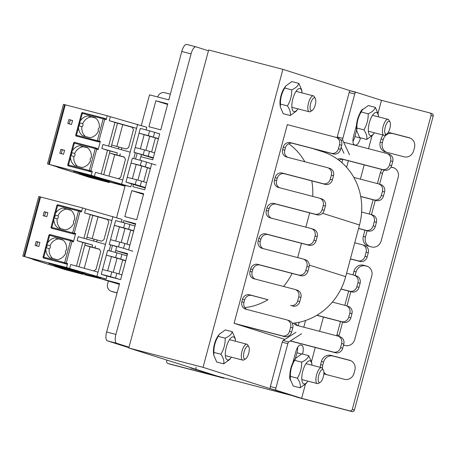 <?xml version="1.0" encoding="UTF-8"?>
<svg xmlns="http://www.w3.org/2000/svg" width="456" height="456" viewBox="0 0 456 456"><rect width="100%" height="100%" fill="white"/><g stroke="black" fill="none" stroke-linecap="round" stroke-linejoin="round"><path stroke-width="0.68" d="M335.844 137.296L337.97 137.974A6.173 5.751 107.6 0 1 341.675 145.304L339.549 144.632A6.173 5.751 107.6 0 0 335.844 137.296A6.173 5.751 107.6 0 0 335.576 137.222L287.314 124.642L234.082 323.31L284.863 339.424M128.803 347.996L203.051 367.348L291.675 395.477L217.426 376.132L128.803 347.996L208.648 50L282.897 69.352L355.515 92.403M203.051 367.348L282.897 69.352M190.443 367.565A2.058 0.741 104.6 0 0 190.733 367.969L216.258 376.075L167.996 363.495A2.058 1.915 107.6 0 1 166.674 361.027L166.919 360.097M169.945 364.116A2.058 1.915 -72.4 0 0 170.122 364.167L223.953 378.201L224.044 377.853M223.953 378.201L196.302 369.423A2.058 0.741 -75.4 0 1 196.126 367.211M349.513 154.726L342.781 140.328A2.058 0.741 -75.4 0 1 342.838 138.35L354.722 93.987A2.058 0.741 -75.4 0 1 355.948 92.22A2.058 0.741 -75.4 0 1 355.965 92.226L381.49 100.331L378.052 113.145M371.908 136.076L368.528 148.707M364.196 164.872L360.371 179.145M323.418 317.051L319.593 331.318M315.261 347.483L311.516 361.477M305.372 384.402L301.638 398.327L276.114 390.222A2.058 0.741 -75.4 0 1 275.937 388.01L287.827 343.647A2.058 0.741 -75.4 0 1 288.756 341.949L301.541 333.746M381.49 100.331L429.751 112.906A2.058 1.915 107.6 0 1 431.074 115.379L352.288 409.402A2.058 1.915 107.6 0 1 349.9 410.902L301.638 398.327M323.868 373.584A8.231 7.672 -72.4 0 0 325.544 374.365A8.231 7.672 -72.4 0 0 325.903 374.467L344.468 379.306A8.231 7.672 -72.4 0 0 354.021 373.299L354.871 370.118A8.231 7.672 -72.4 0 0 349.934 360.337A8.231 7.672 -72.4 0 0 349.575 360.234L331.016 355.401A8.231 7.672 -72.4 0 0 321.463 361.408L320.608 364.589A8.231 7.672 -72.4 0 0 320.329 367.371M383.228 135.101A8.231 7.672 -72.4 0 0 381.079 138.903L380.23 142.084A8.231 7.672 -72.4 0 0 385.166 151.859A8.231 7.672 -72.4 0 0 385.525 151.968L404.084 156.801A8.231 7.672 -72.4 0 0 413.643 150.793L414.493 147.613A8.231 7.672 -72.4 0 0 409.556 137.837A8.231 7.672 -72.4 0 0 409.197 137.729L390.632 132.895A8.231 7.672 -72.4 0 0 388.033 132.702M343.539 345.061L345.186 345.488A8.231 7.672 -72.4 0 0 354.739 339.481L371.777 275.903A8.231 7.672 -72.4 0 0 366.841 266.127A8.231 7.672 -72.4 0 0 366.481 266.025L363.512 265.25A8.231 7.672 -72.4 0 0 353.959 271.263L352.984 274.9M340.495 321.503L336.921 334.835A8.231 7.672 -72.4 0 0 336.722 335.787M348.652 291.065L344.827 305.338M364.96 230.195L363.324 236.293A8.231 7.672 -72.4 0 0 368.26 246.075A8.231 7.672 -72.4 0 0 368.619 246.177L371.589 246.952A8.231 7.672 -72.4 0 0 381.148 240.939L398.179 177.367A8.231 7.672 -72.4 0 0 393.243 167.591A8.231 7.672 -72.4 0 0 392.884 167.483L391.077 167.016M381.985 169.512A8.231 7.672 -72.4 0 0 380.361 172.721L377.448 183.591M373.116 199.756L369.292 214.029M322.517 368.682A8.231 7.672 107.6 0 1 322.734 365.262L323.589 362.087A8.231 7.672 107.6 0 1 333.142 356.073L350.795 360.673M326.815 374.707A8.231 7.672 107.6 0 1 323.88 372.227M386.437 152.201A8.231 7.672 107.6 0 1 382.356 142.756L383.211 139.582A8.231 7.672 107.6 0 1 392.764 133.568L410.411 138.168M355.127 275.515L356.085 271.936A8.231 7.672 107.6 0 1 365.638 265.922L367.696 266.464M338.859 336.403A8.231 7.672 107.6 0 1 339.047 335.508L342.65 322.061M346.97 305.953L350.806 291.629M369.531 246.417A8.231 7.672 107.6 0 1 365.455 236.972L367.12 230.759M390.98 167.192A8.231 7.672 107.6 0 1 392.04 167.386L394.098 167.922M379.591 184.207L382.487 173.4A8.231 7.672 107.6 0 1 384.191 170.082M371.435 214.645L375.271 200.321M295.978 332.293L283.187 340.501A2.058 0.741 104.6 0 0 282.258 342.2L270.368 386.563A2.058 0.741 104.6 0 0 270.545 388.774L298.201 397.552L352.026 411.58A2.058 1.915 -72.4 0 0 354.415 410.075L433.2 116.052A2.058 1.915 -72.4 0 0 431.878 113.584M356.683 129.892L354.888 136.606A8.231 2.97 -75.4 0 1 352.95 141.354M356.489 125.292L353.651 135.899A8.231 2.97 104.6 0 0 354.358 144.746L355.492 145.105A8.231 2.97 104.6 0 0 355.543 145.122A8.231 2.97 104.6 0 0 360.457 138.06L360.508 137.854M360.913 111.287A8.231 2.97 -75.4 0 1 360.918 111.788M362.97 109.087A8.231 2.97 104.6 0 0 359.71 113.772M297.671 347.301A8.231 2.97 -75.4 0 1 296.97 352.756L295.351 358.798M302.573 354.073A8.231 2.97 104.6 0 0 301.832 345.357L300.698 344.998A8.231 2.97 104.6 0 0 300.641 344.981A8.231 2.97 104.6 0 0 295.733 352.043L292.889 362.651M289.913 374.251A8.231 2.97 104.6 0 0 290.449 380.247M289.982 376.895A8.231 2.97 -75.4 0 1 289.708 377.368M303.776 327.197L305.571 320.5M346.611 167.335L348.373 160.751M342.787 159.361L341.903 162.667M299.142 322.261L298.207 325.744M341.145 147.288L343.944 153.279M350.379 90.772L355.948 92.22L350.396 90.778A2.058 0.741 104.6 0 0 350.379 90.772A2.058 0.741 104.6 0 0 349.153 92.539L337.269 136.903A2.058 0.741 104.6 0 0 337.115 137.701M356.82 130.957L356.546 128.786A11.93 4.309 -75.4 0 1 361.01 111.663L362.366 109.822L361.209 111.988C358.211 116.93 356.78 122.282 356.905 128.045L356.82 130.957L359.721 137.649L366.704 139.468C367.331 136.675 366.396 133.477 363.894 129.863C366.892 124.921 368.328 119.569 368.197 113.806C372.13 112.062 374.501 109.913 375.311 107.354L378.212 114.046L378.486 116.217A11.93 4.309 104.6 0 0 376.542 112.529A11.93 4.309 104.6 0 0 368.494 127.081A11.93 4.309 104.6 0 0 374.023 133.34A11.93 4.309 104.6 0 0 374.399 132.799M378.548 116.873A11.93 4.309 104.6 0 0 378.486 116.217M375.311 107.354L368.323 105.535L362.366 109.822M374.023 133.34L372.666 135.181L366.704 139.468M356.905 128.045L363.894 129.863M361.209 111.988L368.197 113.806M312.012 365.205A11.93 4.309 104.6 0 0 311.944 364.549A11.93 4.309 104.6 0 0 310 360.856A11.93 4.309 104.6 0 0 301.957 375.413A11.93 4.309 104.6 0 0 307.481 381.672A11.93 4.309 104.6 0 0 307.857 381.13M290.278 379.289L290.005 377.118A11.93 4.309 -75.4 0 1 294.468 359.995L295.824 358.154L294.673 360.32C291.675 365.262 290.238 370.614 290.369 376.377L290.278 379.289L293.179 385.981L300.168 387.799C300.795 385.007 299.854 381.803 297.352 378.195C300.35 373.253 301.786 367.901 301.655 362.138C305.594 360.394 307.965 358.245 308.769 355.686L311.67 362.377L311.944 364.549M307.481 381.672L306.13 383.513L300.168 387.799M308.769 355.686L301.786 353.862L295.824 358.154M297.352 378.195L290.369 376.377M301.655 362.138L294.673 360.32M280.349 107L280.075 104.829A11.93 4.309 -75.4 0 1 284.538 87.706L285.895 85.865L284.738 88.031C281.745 92.973 280.309 98.325 280.44 104.088L280.349 107L283.25 113.692L290.238 115.51C290.86 112.717 289.925 109.52 287.422 105.906C290.421 100.964 291.857 95.612 291.726 89.849C295.665 88.105 298.036 85.956 298.84 83.397L301.741 90.088L302.014 92.26A11.93 4.309 104.6 0 0 300.071 88.572A11.93 4.309 104.6 0 0 292.022 103.124A11.93 4.309 104.6 0 0 297.551 109.383A11.93 4.309 104.6 0 0 297.928 108.841M302.077 92.916A11.93 4.309 104.6 0 0 302.014 92.26M298.84 83.397L291.857 81.578L285.895 85.865M297.551 109.383L296.195 111.224L290.238 115.51M280.44 104.088L287.422 105.906M284.738 88.031L291.726 89.849M235.541 341.248A11.93 4.309 104.6 0 0 235.473 340.592A11.93 4.309 104.6 0 0 233.535 336.898A11.93 4.309 104.6 0 0 225.486 351.456A11.93 4.309 104.6 0 0 231.01 357.715A11.93 4.309 104.6 0 0 231.391 357.173M213.807 355.332L213.539 353.161A11.93 4.309 -75.4 0 1 217.996 336.038L219.353 334.197L218.202 336.363C215.203 341.305 213.767 346.657 213.898 352.42L213.807 355.332L216.708 362.024L223.696 363.842C224.323 361.049 223.383 357.846 220.886 354.238C223.885 349.296 225.315 343.944 225.184 338.181C229.123 336.437 231.494 334.288 232.303 331.729L235.199 338.42L235.473 340.592M231.01 357.715L229.659 359.55L223.696 363.842M232.303 331.729L225.315 329.905L219.353 334.197M220.886 354.238L213.898 352.42M225.184 338.181L218.202 336.363M389.287 121.285A6.669 2.411 -75.4 0 1 389.937 121.866A6.669 2.411 -75.4 0 1 389.891 128.335A6.669 2.411 -75.4 0 1 386.779 134.001A6.669 2.411 -75.4 0 1 384.989 128.187A6.669 2.411 -75.4 0 1 389.287 121.285M389.937 121.866L388.9 120.082A8.231 2.97 104.6 0 0 388.096 119.364A8.231 2.97 104.6 0 0 388.045 119.347A8.231 2.97 104.6 0 0 383.114 126.483A8.231 2.97 104.6 0 0 383.838 135.255A8.231 2.97 104.6 0 0 383.895 135.272A8.231 2.97 104.6 0 0 385.001 135.05L386.779 134.001M314.674 97.812A6.669 2.411 -75.4 0 1 315.324 98.393A6.669 2.411 -75.4 0 1 315.278 104.863A6.669 2.411 -75.4 0 1 312.166 110.523A6.669 2.411 -75.4 0 1 310.371 104.715A6.669 2.411 -75.4 0 1 314.674 97.812M315.324 98.393L314.287 96.609A8.231 2.97 104.6 0 0 313.483 95.891A8.231 2.97 104.6 0 0 313.432 95.874A8.231 2.97 104.6 0 0 308.495 103.01A8.231 2.97 104.6 0 0 309.225 111.783A8.231 2.97 104.6 0 0 309.276 111.8A8.231 2.97 104.6 0 0 310.388 111.577L312.166 110.523M248.132 346.144A6.669 2.411 -75.4 0 1 248.788 346.725A6.669 2.411 -75.4 0 1 248.737 353.189A6.669 2.411 -75.4 0 1 245.624 358.855A6.669 2.411 -75.4 0 1 243.835 353.047A6.669 2.411 -75.4 0 1 248.132 346.144M248.788 346.725L247.745 344.941A8.231 2.97 104.6 0 0 246.941 344.223A8.231 2.97 104.6 0 0 246.89 344.206A8.231 2.97 104.6 0 0 241.959 351.342A8.231 2.97 104.6 0 0 242.683 360.115A8.231 2.97 104.6 0 0 242.74 360.132A8.231 2.97 104.6 0 0 243.846 359.909L245.624 358.855M322.745 369.616A6.669 2.411 -75.4 0 1 323.401 370.198A6.669 2.411 -75.4 0 1 323.355 376.667A6.669 2.411 -75.4 0 1 320.237 382.333A6.669 2.411 -75.4 0 1 318.448 376.519A6.669 2.411 -75.4 0 1 322.745 369.616M323.401 370.198L322.358 368.414A8.231 2.97 104.6 0 0 321.56 367.696A8.231 2.97 104.6 0 0 321.503 367.678A8.231 2.97 104.6 0 0 316.572 374.815A8.231 2.97 104.6 0 0 317.296 383.587A8.231 2.97 104.6 0 0 317.353 383.604A8.231 2.97 104.6 0 0 318.459 383.382L320.237 382.333M297.688 257.589L301.513 243.322L268.099 234.612A6.173 5.751 -72.4 0 0 260.935 239.121L260.273 241.583A6.173 5.751 -72.4 0 0 263.197 248.6M305.839 227.156L309.664 212.884L276.256 204.174A6.173 5.751 -72.4 0 0 269.091 208.683L268.43 211.145A6.173 5.751 -72.4 0 0 271.354 218.167M312.708 196.382A61.714 57.536 -72.4 0 0 311.773 180.872L284.407 173.742A6.173 5.751 -72.4 0 0 277.242 178.25L276.587 180.713A6.173 5.751 -72.4 0 0 279.505 187.73M304.847 161.772A61.714 57.536 -72.4 0 0 288.694 143.725A6.173 5.751 -72.4 0 0 285.399 147.812L284.738 150.275A6.173 5.751 -72.4 0 0 287.662 157.291M268.003 299.706L251.792 295.482A6.173 5.751 -72.4 0 0 244.621 299.991L243.966 302.453A6.173 5.751 -72.4 0 0 244.781 307.612A61.714 57.536 -72.4 0 0 268.003 299.706L249.66 294.81A6.173 5.751 -72.4 0 0 242.495 299.318L241.834 301.781A6.173 5.751 -72.4 0 0 245.539 309.111A6.173 5.751 -72.4 0 0 245.807 309.191L286.642 319.833A6.173 5.751 107.6 0 1 286.915 319.912A6.173 5.751 107.6 0 1 290.614 327.243L289.509 331.375A6.173 5.751 107.6 0 1 282.344 335.884L234.082 323.31M283.535 286.459A61.714 57.536 -72.4 0 0 292.091 273.423L259.943 265.044A6.173 5.751 -72.4 0 0 252.778 269.553L252.117 272.021A6.173 5.751 -72.4 0 0 255.041 279.038M244.781 307.612A6.173 5.751 -72.4 0 0 246.884 309.47M286.915 319.912L289.041 320.585A6.173 5.751 107.6 0 1 292.741 327.921L291.635 332.053A6.173 5.751 107.6 0 1 284.47 336.562L236.208 323.982M117.084 292.934L113.704 292.051A6.173 5.751 107.6 0 1 113.43 291.977L111.304 291.298A6.173 5.751 107.6 0 1 107.605 283.968L108.363 281.135M341.675 145.304L340.564 149.437A6.173 5.751 107.6 0 1 333.399 153.946L292.564 143.304A6.173 5.751 -72.4 0 0 288.694 143.725M339.549 144.632L338.437 148.764A6.173 5.751 107.6 0 1 331.273 153.273L290.438 142.631A6.173 5.751 -72.4 0 0 283.273 147.14L282.612 149.602A6.173 5.751 -72.4 0 0 286.311 156.932A6.173 5.751 -72.4 0 0 286.585 157.012L327.419 167.654A6.173 5.751 107.6 0 1 327.687 167.734L329.819 168.406A6.173 5.751 107.6 0 1 333.518 175.742L332.413 179.875A6.173 5.751 107.6 0 1 325.248 184.384L311.773 180.872M327.687 167.734A6.173 5.751 107.6 0 1 331.392 175.07L330.286 179.197A6.173 5.751 107.6 0 1 323.116 183.705L282.281 173.063A6.173 5.751 -72.4 0 0 275.116 177.572L274.455 180.035A6.173 5.751 -72.4 0 0 278.16 187.37A6.173 5.751 -72.4 0 0 278.428 187.45L319.263 198.092A6.173 5.751 107.6 0 1 319.536 198.172L321.662 198.844A6.173 5.751 107.6 0 1 325.362 206.18L324.256 210.313A6.173 5.751 107.6 0 1 317.091 214.816L309.664 212.884M319.536 198.172A6.173 5.751 107.6 0 1 323.236 205.502L322.13 209.635A6.173 5.751 107.6 0 1 314.965 214.143L274.13 203.501A6.173 5.751 -72.4 0 0 266.959 208.01L266.304 210.472A6.173 5.751 -72.4 0 0 270.003 217.808A6.173 5.751 -72.4 0 0 270.271 217.882L311.112 228.524A6.173 5.751 107.6 0 1 311.38 228.604L313.506 229.282A6.173 5.751 107.6 0 1 317.211 236.613L316.099 240.745A6.173 5.751 107.6 0 1 308.934 245.254L301.513 243.322M311.38 228.604A6.173 5.751 107.6 0 1 315.079 235.94L313.973 240.073A6.173 5.751 107.6 0 1 306.808 244.581L265.973 233.934A6.173 5.751 -72.4 0 0 258.808 238.442L258.147 240.91A6.173 5.751 -72.4 0 0 261.847 248.241A6.173 5.751 -72.4 0 0 262.12 248.32L302.955 258.962A6.173 5.751 107.6 0 1 303.223 259.042L305.349 259.715A6.173 5.751 107.6 0 1 309.054 267.051L307.948 271.183A6.173 5.751 107.6 0 1 300.778 275.692L292.091 273.423M303.223 259.042A6.173 5.751 107.6 0 1 306.928 266.372L305.816 270.505A6.173 5.751 107.6 0 1 298.651 275.014L257.817 264.372A6.173 5.751 -72.4 0 0 250.652 268.88L249.991 271.343A6.173 5.751 -72.4 0 0 253.696 278.679A6.173 5.751 -72.4 0 0 253.963 278.753L294.798 289.4A6.173 5.751 107.6 0 1 295.072 289.474L297.198 290.153A6.173 5.751 107.6 0 1 300.897 297.483L299.791 301.615A6.173 5.751 107.6 0 1 292.627 306.124M117.118 292.82L111.572 291.378A6.173 5.751 107.6 0 1 111.304 291.298M295.072 289.474A6.173 5.751 107.6 0 1 298.771 296.81L297.665 300.943A6.173 5.751 107.6 0 1 290.5 305.452M157.708 96.986A6.173 5.751 107.6 0 1 164.804 92.716L170.35 94.158M292.245 323.281A61.714 57.536 107.6 0 0 293.698 323.139A61.714 57.536 -72.4 0 0 316.926 315.238A61.714 57.536 107.6 0 0 332.373 302.089A61.714 57.536 -72.4 0 0 341.014 288.956A61.714 57.536 107.6 0 0 345.665 276.649L359.505 224.996L322.546 213.265M359.505 224.996A61.714 57.536 107.6 0 0 361.625 212.029A61.714 57.536 -72.4 0 0 360.69 196.399A61.714 57.536 107.6 0 0 353.85 177.441A61.714 57.536 -72.4 0 0 337.611 159.258A61.714 57.536 107.6 0 0 322.489 151.666L312.639 148.536M293.698 323.139A6.173 5.751 -72.4 0 0 296.588 325.316A6.173 5.751 -72.4 0 0 296.856 325.396L337.691 336.038A6.173 5.751 107.6 0 1 337.964 336.118A6.173 5.751 107.6 0 1 341.664 343.448L340.558 347.58A6.173 5.751 107.6 0 1 333.393 352.089L290.415 340.888M343.67 142.232L386.625 153.427A6.173 5.751 107.6 0 1 386.893 153.501A6.173 5.751 107.6 0 1 390.598 160.837L389.487 164.969A6.173 5.751 107.6 0 1 382.322 169.478L341.487 158.836A6.173 5.751 -72.4 0 0 337.611 159.258M353.85 177.441L378.469 183.859A6.173 5.751 107.6 0 1 378.736 183.939A6.173 5.751 107.6 0 1 382.442 191.269L381.336 195.402A6.173 5.751 107.6 0 1 374.165 199.91L360.69 196.399M361.625 212.029L370.312 214.297A6.173 5.751 107.6 0 1 370.585 214.371A6.173 5.751 107.6 0 1 374.285 221.707L373.179 225.84A6.173 5.751 107.6 0 1 366.014 230.348L358.587 228.41M354.734 242.797L362.161 244.73A6.173 5.751 107.6 0 1 362.429 244.809A6.173 5.751 107.6 0 1 366.128 252.145L365.022 256.272A6.173 5.751 107.6 0 1 357.857 260.781L350.43 258.848M346.577 273.229L354.004 275.167A6.173 5.751 107.6 0 1 354.272 275.247A6.173 5.751 107.6 0 1 357.977 282.577L356.866 286.71A6.173 5.751 107.6 0 1 349.701 291.219L341.014 288.956M332.373 302.089L345.847 305.6A6.173 5.751 107.6 0 1 346.121 305.68A6.173 5.751 107.6 0 1 349.82 313.015L348.715 317.148A6.173 5.751 107.6 0 1 341.55 321.657L316.926 315.238M337.964 336.118L340.09 336.79A6.173 5.751 107.6 0 1 343.79 344.126L342.684 348.259A6.173 5.751 107.6 0 1 335.519 352.767L290.278 340.974M295.334 322.933A6.173 5.751 -72.4 0 0 297.933 325.675M346.121 305.68L348.247 306.358A6.173 5.751 107.6 0 1 351.947 313.688L350.841 317.821A6.173 5.751 107.6 0 1 343.676 322.329L316.783 315.324M354.272 275.247L356.398 275.92A6.173 5.751 107.6 0 1 360.103 283.256L358.997 287.383A6.173 5.751 107.6 0 1 351.827 291.891L340.957 289.058M362.429 244.809L364.555 245.482A6.173 5.751 107.6 0 1 368.26 252.818L367.148 256.95A6.173 5.751 107.6 0 1 359.983 261.459L350.402 258.962M370.585 214.371L372.712 215.05A6.173 5.751 107.6 0 1 376.411 222.38L375.305 226.512A6.173 5.751 107.6 0 1 368.14 231.021L358.558 228.524M378.736 183.939L380.868 184.612A6.173 5.751 107.6 0 1 384.568 191.947L383.462 196.08A6.173 5.751 107.6 0 1 376.297 200.589L360.713 196.525M386.893 153.501L389.019 154.179A6.173 5.751 107.6 0 1 392.724 161.51L391.613 165.642A6.173 5.751 107.6 0 1 384.448 170.151L343.613 159.509A6.173 5.751 -72.4 0 0 339.059 160.33M151.694 163.767L144.734 189.753L132.856 186.658L133.471 184.355M115.243 252.39L115.733 250.549L127.446 254.266M115.733 250.549L127.612 253.644L120.652 279.631L108.773 276.535M158.722 133.545L159.725 133.807L152.76 159.794L140.881 156.699L141.457 154.555M131.79 190.631L143.668 193.726L136.703 219.712L124.824 216.617L131.79 190.631L143.503 194.347M123.223 222.591L123.764 220.59L135.472 224.306M123.764 220.59L135.643 223.685L128.677 249.671M155.872 100.753L167.751 103.848L160.786 129.835L148.907 126.739L155.872 100.753L167.586 104.47M119.386 284.356L100.28 278.57L100.628 277.288M129.014 347.204L116.605 343.265A8.231 2.97 -75.4 0 1 115.898 334.419L191.064 53.899L181.784 51.482L168.817 99.875L149.511 94.848L141.297 125.508M128.883 347.689L107.325 340.843A8.231 2.97 -75.4 0 1 106.618 331.996L119.586 283.603L100.28 278.57M116.593 217.689L125.326 185.107M191.064 53.899A8.231 2.97 -75.4 0 1 195.977 46.837A8.231 2.97 -75.4 0 1 196.029 46.854L208.438 50.793M181.784 51.482A8.231 2.97 -75.4 0 1 186.692 44.42A8.231 2.97 -75.4 0 1 186.749 44.437L195.92 46.825M46.774 244.684L47.618 242.985A11.109 10.357 107.6 0 1 55.147 237.85L62.717 239.822A11.109 10.357 107.6 0 1 66.599 249.854A2.058 1.915 -72.4 0 0 65.789 252.858A11.109 10.357 107.6 0 1 57.393 259.686L49.824 257.714A11.109 10.357 107.6 0 1 45.851 249.586L45.971 247.693L46.461 247.289A2.058 1.915 -72.4 0 0 47.002 245.277L46.774 244.684L50.012 245.716A11.109 10.357 107.6 0 1 58.408 238.881L63.048 240.095M72.897 240.876L73.422 241.868L70.526 240.762L48.917 235.171M79.589 210.455L80.934 210.883A0.821 0.769 107.6 0 1 81.464 211.869L80.045 211.419L74.185 233.278L75.662 233.523L73.422 241.868M73.028 240.928L71.677 240.278A0.821 0.764 -64.2 0 1 72.065 241.213L66.206 263.072L67.625 263.522L66.559 267.495L22.8 256.124L38.771 196.525L82.53 207.896L81.464 211.869M67.625 263.522A0.821 0.769 107.6 0 1 66.667 264.121L63.886 263.397M44.272 258.273L46.82 258.894M75.662 233.523L74.767 234.139L73.376 233.905M47.886 212.684L46.82 216.657L43.109 215.688L44.169 211.715L47.886 212.684M39.9 242.484L38.834 246.457L35.123 245.488L36.189 241.515L39.9 242.484M44.545 216.064L45.589 212.165L47.863 212.758M44.169 211.715L45.589 212.165M27.588 257.372L24.493 256.557L27.588 257.372M100.337 278.365L54.458 265.899L100.343 278.342M86.48 239.018L92.819 215.369L107.508 219.49M86.965 237.223L101.574 241.195L103.962 239.691L108.75 221.81L107.428 219.342L111.88 220.505L84.582 212.861L85.648 208.888L82.53 207.896M92.819 215.369L84.582 212.861M36.56 245.864L37.603 241.965L39.877 242.558M36.189 241.515L37.603 241.965M26.699 257.258L28.568 257.748M27.759 257.526L28.563 257.777M108.733 276.524L106.915 276.051L106.117 279.032L101.289 277.772M106.117 279.032L69.677 268.487L70.743 264.514L98.04 272.152L96.974 276.131M66.559 267.495L69.677 268.487M39.889 196.781L23.917 256.38L26.67 257.247M100.508 277.732L85.523 272.979L48.775 263.397L68.628 269.701L100.44 277.995M24.493 256.557L23.991 256.443M121.37 222.106L122.088 219.427L85.648 208.888M109.069 250.783L110.648 244.9L112.467 245.374L116.719 246.724L115.203 252.385M119.649 279.368L110.523 276.667L101.243 274.25L106.915 276.051M125.748 260.61L115.636 257.594L116.913 252.829L107.633 250.407L101.243 274.25M115.636 257.594L106.356 255.178L111.486 256.597L107.673 270.824M110.523 276.667L111.8 271.901L102.52 269.479M116.913 252.829L127.024 255.844M112.467 245.374L110.888 251.256M110.648 244.9L109.229 244.45L114.336 225.378L130.707 230.046L126.928 244.165M115.613 220.607L114.336 225.378L123.622 227.795L124.898 223.03L115.613 220.607M112.945 216.526L98.04 272.152M118.942 273.965L122.727 259.846L111.486 256.597M125.679 260.866L122.71 259.903M120.675 258.991L121.951 254.22M121.912 274.917L116.844 273.292L115.567 278.063M111.8 271.901L116.844 273.292M113.236 272.295L117.055 258.045M83.921 238.3L90.254 214.662M76.465 266.116L82.804 242.472L77.132 240.671L78.193 236.698L105.496 244.342M80.969 210.889L79.549 210.438A0.821 0.769 -72.4 0 1 80.045 211.419L78.506 210.991L72.641 232.873L74.185 233.278A0.821 0.769 99.3 0 1 73.319 233.899M63.133 208.05L70.703 210.022A11.109 10.357 107.6 0 1 74.584 220.054A2.058 1.915 -72.4 0 0 73.775 223.058A11.109 10.357 107.6 0 1 65.379 229.887L57.809 227.915A11.109 10.357 107.6 0 1 53.836 219.786L53.956 217.894L54.446 217.489A2.058 1.915 -72.4 0 0 54.988 215.477L54.76 214.884L57.997 215.916A11.109 10.357 107.6 0 1 66.394 209.082L63.133 208.05A11.109 10.357 107.6 0 0 55.603 213.18L54.76 214.884M73.313 233.899L51.625 228.251A0.821 0.809 -85 0 1 51.043 227.248L51.784 227.441A0.821 0.296 104.6 0 0 51.859 228.325L73.245 233.882A0.821 0.769 99.3 0 0 73.313 233.899L74.773 234.139M50.012 245.716A2.058 1.915 107.6 0 1 49.202 248.719A11.109 10.357 107.6 0 0 52.753 258.478M71.033 210.296L66.394 209.082M57.997 215.916A2.058 1.915 107.6 0 1 57.188 218.92A11.109 10.357 107.6 0 0 60.739 228.678M45.971 247.693L49.202 248.719M55.147 237.85L58.408 238.881M53.956 217.894L57.188 218.92M97.994 217.01L92.215 238.591M99.522 249.29L90.009 246.81L84.252 268.293M90.009 246.81L84.833 245.168L99.442 249.141L100.765 251.609L95.977 269.49L93.679 270.932M79.031 266.834L85.369 243.179L92.608 245.066L92.072 247.055M85.369 243.179L82.804 242.472M92.608 245.066L77.132 240.671M94.204 239.109L93.685 241.036M97.117 240.033L96.626 241.857M95.521 245.995L94.985 247.978M124.898 223.03L135.01 226.045M132.867 251.245L123.553 248.263L109.229 244.45M118.509 246.867L119.785 242.102L110.506 239.679M133.733 230.81L123.622 227.795M128.66 229.191L129.937 224.42M129.897 245.117L124.83 243.493L123.553 248.263M133.665 231.067L130.695 230.103M119.785 242.102L124.83 243.493M115.659 241.024L119.466 226.797M121.222 242.495L125.035 228.245M68.628 269.701L100.457 277.915M50.291 263.796L68.645 269.621M57.245 265.78L52.628 264.52L55.478 265.147M60.671 266.566L57.45 265.791M64.011 267.438L60.659 266.606M67.249 268.31L66.416 268.088M64.399 267.495L67.488 268.47L64 267.478M66.411 268.117L64.382 267.558M67.266 268.253L71.387 269.485L67.34 268.356M71.142 269.331L67.363 268.276M72.646 269.684L71.136 269.365M72.664 269.633L77.383 271.029L72.76 269.65M76.209 270.653L75.616 270.397M76.671 270.756L76.209 270.642M77.623 270.95L77.115 270.784M79.509 271.48L78.318 271.126M78.324 271.103L80.205 271.782L78.289 271.206M83.459 272.614L79.521 271.44L81.994 272.289M57.65 266.013L55.735 265.506M59.536 266.498L57.866 266.059M60.317 266.674L59.548 266.452M63.15 267.604L61.839 267.045M61.822 267.108L60.306 266.709M67.078 268.516L65.721 268.265M67.71 268.687L67.357 268.55M69.705 269.171L67.87 268.681L70.298 269.61M71.814 269.918L69.717 269.137M78.962 271.605L77.104 271.12M81.607 272.186L78.974 271.588M83.516 272.728L79.498 271.519M84.907 273.133L83.71 272.791M58.949 266.424L58.288 266.315M59.861 266.64L59.565 266.583M62.17 267.387L60.802 266.92M63.948 267.86L63.156 267.569M68.075 268.937L67.043 268.51M66.405 268.345L65.043 267.974M68.24 268.954L69.204 269.097M74.881 270.721L72.721 270.077M76.004 270.892L75.514 270.847M63.287 267.723L62.962 267.632M65.333 268.253L63.948 267.849M66.981 268.664L65.322 268.305M69.494 269.462L68.542 269.131M68.554 269.097L67.801 268.875M71.444 269.804L73.102 270.391L70.612 269.684M72.664 270.163L71.82 269.906M74.482 270.71L72.652 270.214M77.662 271.588L74.493 270.67M77.754 271.468L75.992 270.938M59.098 266.27L60.357 266.583L59.109 266.219M68.822 268.744L69.785 269.017L68.822 268.744M70.241 269.16L68.389 268.669L70.235 269.165M76.87 270.796L78.996 271.468L76.887 270.727M80.911 271.941L82.906 272.466L80.923 271.901M61.435 267.034L62.404 267.307L61.435 267.034M61.258 266.977L60.648 266.8L61.264 266.954M65.578 268.082L66.154 268.265L65.578 268.082M68.873 268.846L67.87 268.681M77.645 271.229L78.221 271.411L77.645 271.229M81.504 272.255L83.744 272.882L81.544 272.169M61.178 267.108L61.999 267.461M66.793 268.573L67.819 268.863L66.798 268.544M69.637 269.319L70.241 269.507M62.632 267.661L63.316 267.837L62.637 267.638M63.726 267.923L65.573 268.424L63.726 267.923M63.583 267.86L65.271 268.333L63.566 267.894M65.624 268.396L67.306 268.875L65.624 268.396M76.671 271.303L75.439 270.938L76.671 271.303M71.478 152.504L72.316 150.799A11.109 10.357 107.6 0 1 79.846 145.669L87.415 147.641A11.109 10.357 107.6 0 1 91.297 157.673A2.058 1.915 -72.4 0 0 90.493 160.677A11.109 10.357 107.6 0 1 82.097 167.506L74.522 165.534A11.109 10.357 107.6 0 1 70.549 157.405L70.669 155.513L71.164 155.108A2.058 1.915 -72.4 0 0 71.7 153.096L71.478 152.504L74.71 153.535A11.109 10.357 107.6 0 1 83.106 146.701L87.746 147.915M97.595 148.696L98.125 149.688L95.23 148.582L73.621 142.99M104.287 118.275L105.632 118.702A0.821 0.769 107.6 0 1 106.162 119.689L104.743 119.238L98.889 141.098L100.36 141.343L98.125 149.688M97.726 148.747L96.376 148.097A0.821 0.764 -64.2 0 1 96.763 149.026L90.904 170.892L92.323 171.342L91.257 175.315L47.498 163.943L63.469 104.344L107.228 115.716L106.162 119.689M92.323 171.342A0.821 0.769 107.6 0 1 91.365 171.94L88.584 171.217M68.97 166.092L71.518 166.714M100.36 141.343L99.471 141.958L98.074 141.725M72.584 120.498L71.518 124.477L67.807 123.508L68.873 119.535L72.584 120.498M64.598 150.303L63.532 154.276L59.821 153.307L60.887 149.334L64.598 150.303M69.244 123.884L70.287 119.985L72.561 120.578M68.873 119.535L70.287 119.985M52.286 165.192L49.191 164.377L52.286 165.192M125.035 186.179L79.162 173.719L125.041 186.162M111.184 146.838L117.517 123.188L132.206 127.309M111.663 145.042L126.272 149.015L128.66 147.51L133.448 129.629L132.126 127.161L136.583 128.324L109.28 120.68L110.346 116.707L107.228 115.716M117.517 123.188L109.28 120.68M61.258 153.683L62.307 149.785L64.581 150.377M60.887 149.334L62.307 149.785M51.397 165.078L53.272 165.568M52.457 165.346L53.261 165.596M145.207 187.975L131.613 183.871L130.815 186.846L125.993 185.592M130.815 186.846L94.375 176.307L95.441 172.334L122.744 179.972L121.678 183.945M91.257 175.315L94.375 176.307M64.587 104.601L48.615 164.2L51.368 165.066M125.206 185.552L110.227 180.798L73.473 171.217L93.326 177.521L125.138 185.814M49.191 164.377L48.689 164.263M146.068 129.926L146.786 127.247L110.346 116.707M133.768 158.602L135.346 152.72L137.165 153.193L141.417 154.544L139.901 160.204M145.339 187.501L135.221 184.486L125.941 182.069L131.613 183.871M150.446 168.429L140.334 165.414L141.611 160.649L132.331 158.226L125.941 182.069M140.334 165.414L131.054 162.997L136.184 164.416L132.371 178.644M135.221 184.486L136.504 179.721L127.218 177.298M141.611 160.649L155.969 165.021M137.165 153.193L135.586 159.076M135.346 152.72L133.927 152.27L139.04 133.198L155.41 137.866L151.626 151.985M140.317 128.427L139.04 133.198L148.32 135.614L149.596 130.849L140.317 128.427M137.644 124.345L122.744 179.972M143.64 181.784L147.425 167.665L136.184 164.416M150.377 168.686L147.408 167.722M145.379 166.81L146.655 162.04M146.615 182.736L141.542 181.112L140.266 185.883M136.504 179.721L141.542 181.112M137.934 180.114L141.753 165.864M108.619 146.119L114.952 122.482M101.169 173.935L107.502 150.292L101.831 148.491L102.896 144.518L130.194 152.161M105.667 118.708L104.253 118.258A0.821 0.769 -72.4 0 1 104.743 119.238L103.204 118.811L97.345 140.693L98.889 141.098A0.821 0.769 99.3 0 1 97.949 141.702L76.323 136.07A0.821 0.809 -85 0 1 75.742 135.067L76.483 135.261A0.821 0.296 104.6 0 0 76.557 136.144L99.471 141.958M87.831 115.87L95.401 117.842A11.109 10.357 107.6 0 1 99.283 127.868A2.058 1.915 -72.4 0 0 98.479 130.878A11.109 10.357 107.6 0 1 90.077 137.706L82.507 135.734A11.109 10.357 107.6 0 1 78.535 127.606L78.654 125.713L79.15 125.309A2.058 1.915 -72.4 0 0 79.686 123.297L79.458 122.704L82.696 123.736A11.109 10.357 107.6 0 1 91.092 116.901L87.831 115.87A11.109 10.357 107.6 0 0 80.302 121L79.458 122.704M74.71 153.535A2.058 1.915 107.6 0 1 73.906 156.539A11.109 10.357 107.6 0 0 77.457 166.297M95.731 118.115L91.092 116.901M82.696 123.736A2.058 1.915 107.6 0 1 81.892 126.739A11.109 10.357 107.6 0 0 85.443 136.498M70.669 155.513L73.906 156.539M79.846 145.669L83.106 146.701M78.654 125.713L81.892 126.739M122.698 124.83L116.913 146.41M124.22 157.109L114.712 154.63L108.956 176.113M114.712 154.63L109.537 152.988L124.14 156.961L125.468 159.429L120.675 177.31L118.383 178.752M103.729 174.654L110.067 150.999L117.306 152.885L116.776 154.875M110.067 150.999L107.502 150.292M117.306 152.885L101.831 148.491M118.902 146.929L118.389 148.855M121.815 147.852L121.324 149.676M120.219 153.815L119.689 155.798M149.596 130.849L159.708 133.864M153.319 157.702L133.927 152.27M143.207 154.687L144.484 149.921L135.204 147.499M158.431 138.63L148.32 135.614M153.358 137.011L154.641 132.24M154.601 152.937L149.528 151.312L148.251 156.083M158.363 138.886L155.393 137.923M153.193 158.175L141.417 154.544M144.484 149.921L149.528 151.312M140.357 148.844L144.17 134.617M145.92 150.315L149.739 136.065M93.326 177.521L125.161 185.734M74.989 171.616L93.349 177.441M81.943 173.599L77.332 172.339L80.176 172.966M85.369 174.386L82.148 173.611M88.709 175.258L85.357 174.426M91.947 176.13L91.114 175.908M91.109 175.936L88.698 175.298M91.964 176.073L96.085 177.304L92.009 176.233M95.846 177.15L92.061 176.096M97.345 177.504L95.834 177.184M97.362 177.452L102.081 178.849L97.464 177.47M101.369 178.575L100.314 178.216M102.326 178.769L101.813 178.604M104.207 179.299L103.016 178.946M103.027 178.923L104.903 179.601L102.993 179.026M108.163 180.433L104.196 179.339M82.348 173.833L80.433 173.326M84.24 174.317L82.57 173.879M85.016 174.494L84.252 174.272M87.991 175.543L86.537 174.865M86.52 174.927L85.004 174.528M91.776 176.335L89.741 175.794M92.408 176.506L92.061 176.369M94.403 176.991L92.568 176.5M95.355 177.293L94.415 176.956M103.66 179.425L101.808 178.94M105.775 179.886L103.672 179.407M106.305 180.006L107.701 180.508L105.758 179.949M108.442 180.701L106.693 180.109M83.653 174.243L82.986 174.135M84.559 174.46L84.274 174.374M85.876 174.927L85.489 174.796M88.646 175.68L87.86 175.389M92.796 176.757L91.736 176.347M90.459 176.005L91.103 176.164M93.537 176.797L94.996 177.43M92.944 176.774L93.902 176.917M97.094 177.988L95.361 177.276M99.579 178.535L97.419 177.897M100.708 178.706L100.212 178.666M90.031 176.073L88.652 175.668M92.329 176.637L90.02 176.124M94.198 177.281L93.241 176.951M93.252 176.917L92.5 176.694M96.148 177.623L95.31 177.504M99.186 178.53L97.35 178.034M102.361 179.407L99.197 178.49M109.132 180.81L109.628 180.878L109.149 180.747M102.457 179.288L100.691 178.758M83.796 174.089L85.055 174.403L83.813 174.038M94.939 176.979L93.087 176.489L94.939 176.985M101.568 178.615L103.7 179.288L101.591 178.547M105.615 179.761L107.605 180.285L105.621 179.721M90.282 175.902L90.852 176.084L90.282 175.902M102.343 179.048L102.919 179.231L102.343 179.048M104.897 179.641L105.233 179.812L104.869 179.772M106.123 180.097L105.399 179.869L106.123 180.097M106.978 180.274L107.474 180.399L106.978 180.28M87.848 175.423L87.455 175.315M92.34 176.614L91.268 176.341M91.684 176.449L91.263 176.352M94.335 177.139L94.945 177.304M93.269 176.86L94.056 177.065L93.269 176.86M96.239 177.669L94.358 177.099L96.244 177.737M86.543 175.246L88.321 175.737L86.543 175.246M87.33 175.48L86.184 175.127L87.352 175.446M88.424 175.742L90.242 176.233L88.424 175.742M88.282 175.68L89.963 176.164L88.282 175.68M90.322 176.215L92.004 176.694L90.322 176.215M91.941 176.614L93.828 177.173L91.958 176.552M97.806 178.205L96.997 177.977L97.818 178.153M97.248 178.068L96.091 177.755L97.253 178.045M101.369 179.122L100.138 178.758L101.369 179.122M109.605 180.952L108.408 180.605M170.122 364.167L167.996 363.495M196.302 369.423L190.733 367.969M333.142 356.073L331.016 355.401M323.589 362.087L321.463 361.408M322.734 365.262L320.608 364.589M350.293 360.462L349.575 360.234M382.356 142.756L380.23 142.084M409.91 137.957L409.197 137.729M392.764 133.568L390.632 132.895M383.211 139.582L381.079 138.903M365.638 265.922L363.512 265.25M356.085 271.936L353.959 271.263M339.047 335.508L336.921 334.835M367.194 266.253L366.481 266.025M365.455 236.972L363.324 236.293M393.596 167.711L392.884 167.483M392.04 167.386L391.048 167.073M382.487 173.4L380.361 172.721M433.2 116.052L431.074 115.379M354.415 410.075L352.288 409.402M352.026 411.58L349.9 410.902M354.888 136.606L360.457 138.06M296.97 352.756L301.587 353.959M300.27 344.953L301.832 345.357M270.545 388.774L276.114 390.222M270.368 386.563L275.937 388.01M282.258 342.2L287.827 343.647M283.187 340.501L288.756 341.949M340.564 139.747L342.781 140.328M337.269 136.903L342.838 138.35M349.153 92.539L354.722 93.987M113.704 292.051L111.572 291.378M284.47 336.562L282.344 335.884M291.635 332.053L289.509 331.375M292.741 327.921L290.614 327.243M243.966 302.453L241.834 301.781M244.621 299.991L242.495 299.318M251.792 295.482L249.66 294.81M299.791 301.615L297.665 300.943M300.897 297.483L298.771 296.81M252.117 272.021L249.991 271.343M252.778 269.553L250.652 268.88M259.943 265.044L257.817 264.372M300.778 275.692L298.651 275.014M307.948 271.183L305.816 270.505M309.054 267.051L306.928 266.372M260.273 241.583L258.147 240.91M260.935 239.121L258.808 238.442M268.099 234.612L265.973 233.934M308.934 245.254L306.808 244.581M316.099 240.745L313.973 240.073M317.211 236.613L315.079 235.94M268.43 211.145L266.304 210.472M269.091 208.683L266.959 208.01M276.256 204.174L274.13 203.501M317.091 214.816L314.965 214.143M324.256 210.313L322.13 209.635M325.362 206.18L323.236 205.502M276.587 180.713L274.455 180.035M277.242 178.25L275.116 177.572M284.407 173.742L282.281 173.063M325.248 184.384L323.116 183.705M332.413 179.875L330.286 179.197M333.518 175.742L331.392 175.07M284.738 150.275L282.612 149.602M285.399 147.812L283.273 147.14M292.564 143.304L290.438 142.631M333.399 153.946L331.273 153.273M340.564 149.437L338.437 148.764M345.665 276.649L309.271 265.096M333.393 352.089L335.519 352.767M340.558 347.58L342.684 348.259M341.664 343.448L343.79 344.126M341.55 321.657L343.676 322.329M348.715 317.148L350.841 317.821M349.82 313.015L351.947 313.688M349.701 291.219L351.827 291.891M356.866 286.71L358.997 287.383M357.977 282.577L360.103 283.256M357.857 260.781L359.983 261.459M365.022 256.272L367.148 256.95M366.128 252.145L368.26 252.818M366.014 230.348L368.14 231.021M373.179 225.84L375.305 226.512M374.285 221.707L376.411 222.38M374.165 199.91L376.297 200.589M381.336 195.402L383.462 196.08M382.442 191.269L384.568 191.947M341.487 158.836L343.613 159.509M382.322 169.478L384.448 170.151M389.487 164.969L391.613 165.642M390.598 160.837L392.724 161.51M115.898 334.419L106.618 331.996M116.605 343.265L107.325 340.843M46.461 247.289L47.002 245.277M47.618 242.985L49.67 235.325A0.821 0.296 -75.4 0 1 50.16 234.618A0.821 0.296 -75.4 0 1 50.177 234.629L70.999 240.055M44.335 258.301L43.559 258.016A0.821 0.809 -69.9 0 1 43.058 257.036L43.804 257.207L45.851 249.586M44.403 258.318L43.879 258.096A0.821 0.296 104.6 0 1 43.804 257.207L64.666 262.645A0.821 0.296 104.6 0 0 64.735 263.528L66.667 264.121M43.628 258.033A0.821 0.809 -69.9 0 1 43.559 258.016L43.041 257.024L48.9 235.159C49.812 234.458 50.234 234.276 50.16 234.623L71.022 240.055A0.821 0.296 -75.4 0 1 71.039 240.067L71.546 240.226A0.821 0.764 -64.2 0 1 71.677 240.278L71.022 240.055A0.821 0.296 -75.4 0 0 70.526 240.762L64.666 262.645L66.206 263.072A0.821 0.769 107.6 0 1 65.248 263.671M40.578 196.963L24.607 256.563M84.594 274.734A0.616 0.479 103.7 0 0 84.622 274.746L100.314 278.582L84.605 274.74M27.93 257.617L64.986 269.633L83.18 274.375L70.435 271.058M33.168 259.481A0.616 0.564 -77.3 0 1 32.815 259.168M32.439 258.672L33.071 259.504L66.388 269.935M66.097 269.923A0.616 0.576 -72.4 0 0 66.348 269.923L69.586 270.796A0.616 0.576 107.6 0 1 69.563 270.79M66.331 269.923L65.521 269.718M69.614 270.807A0.616 0.576 107.6 0 1 69.586 270.796L70.156 270.978A0.616 0.576 107.6 0 1 70.127 270.967M56.903 205.377A0.821 0.809 110.1 0 1 57.895 204.795L58.129 204.847A0.821 0.296 -75.4 0 1 58.14 204.852L78.991 210.284A0.821 0.296 -75.4 0 1 79.002 210.29L79.515 210.433A0.821 0.769 -72.4 0 1 79.549 210.438L58.134 204.852A0.821 0.296 -75.4 0 0 57.644 205.559L56.903 205.382M55.603 213.18L57.644 205.559L78.506 210.991A0.821 0.296 -75.4 0 1 78.996 210.284M53.836 219.786L51.784 227.441L72.641 232.873A0.821 0.296 104.6 0 0 72.715 233.763M54.446 217.489L54.988 215.477M43.879 258.096L64.735 263.528M71.164 155.108L71.7 153.096M72.316 150.799L74.368 143.144A0.821 0.296 -75.4 0 1 74.858 142.437A0.821 0.296 -75.4 0 1 74.881 142.449C74.932 142.095 74.51 142.278 73.598 142.973L67.739 164.844L68.503 165.026L70.549 157.405M69.107 166.138L68.577 165.916A0.821 0.296 104.6 0 1 68.503 165.026L89.365 170.464A0.821 0.296 104.6 0 0 89.433 171.348L91.365 171.94M95.697 147.875L74.881 142.449L95.72 147.875A0.821 0.296 -75.4 0 1 95.737 147.886L96.376 148.097A0.821 0.764 -64.2 0 0 96.244 148.046L95.737 147.886A0.821 0.296 -75.4 0 0 95.23 148.582L89.365 170.464L90.904 170.892A0.821 0.769 107.6 0 1 89.946 171.49M69.038 166.121L68.257 165.836A0.821 0.809 -69.9 0 1 67.762 164.855L68.257 165.836A0.821 0.809 -69.9 0 0 68.326 165.853M65.276 104.783L49.311 164.382M52.628 165.437L89.684 177.452L109.292 182.554A0.616 0.479 103.7 0 0 109.32 182.565M109.292 182.554L94.854 178.798A0.616 0.576 107.6 0 1 94.825 178.786M57.866 167.301A0.616 0.564 -77.3 0 1 57.519 166.987M57.137 166.491L57.769 167.323L91.086 177.755M90.237 177.544L94.284 178.615A0.616 0.576 107.6 0 1 94.267 178.609L94.854 178.798A0.616 0.576 107.6 0 0 94.882 178.803M80.302 121L82.348 113.379A0.821 0.296 -75.4 0 1 82.838 112.672L103.689 118.104A0.821 0.296 -75.4 0 0 103.204 118.811L81.601 113.202A0.821 0.809 110.1 0 1 82.593 112.615L82.832 112.666M104.213 118.252L103.7 118.11A0.821 0.296 -75.4 0 0 103.694 118.104L104.253 118.258A0.821 0.769 -72.4 0 0 104.213 118.252M78.535 127.606L76.483 135.261L97.345 140.693A0.821 0.296 104.6 0 0 97.419 141.582M79.15 125.309L79.686 123.297M103.694 118.104L82.838 112.672A0.821 0.296 -75.4 0 1 82.844 112.672L81.578 113.191L75.719 135.061C76.739 137.222 76.226 135.563 76.557 136.144M68.577 165.916L89.433 171.348M170.031 364.144L167.905 363.466M431.969 113.607L429.837 112.934M355.777 127.948L356.484 128.13M368.362 131.225L383.895 135.272M372.512 115.3L388.045 119.347M291.891 107.268L309.276 111.8M296.041 91.342L313.432 95.874M225.35 355.6L242.74 360.132M229.499 339.674L246.89 344.206M301.821 379.557L317.353 383.604M293.499 360.382L294.091 360.536M305.97 363.632L321.503 367.678M195.977 46.837L186.692 44.42M27.907 257.611L34.838 259.812M70.156 270.978L70.441 271.058M51.859 228.325C51.522 227.743 52.041 229.402 51.021 227.242L56.88 205.371L58.134 204.852M52.605 165.431L59.542 167.631"/></g></svg>
